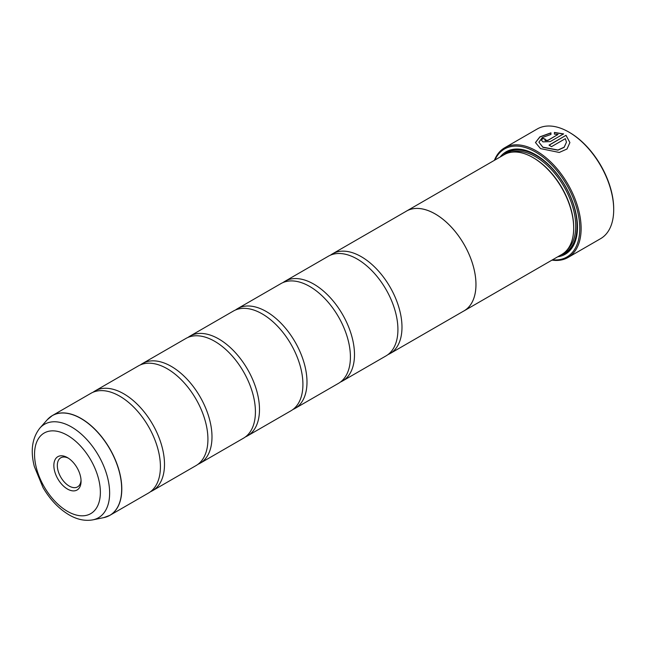 <?xml version="1.0" encoding="UTF-8"?>
<svg xmlns="http://www.w3.org/2000/svg" width="646" height="646" viewBox="0 0 646 646"><rect width="100%" height="100%" fill="white"/><g stroke="black" fill="none" stroke-linecap="round" stroke-linejoin="round"><path stroke-width="0.97" d="M103.788 517.624A57.559 33.229 -120 0 0 119.89 474.229A57.559 33.229 -120 0 0 80.976 418.535A57.559 33.229 -120 0 0 47.271 419.738L39.882 428.08A53.957 31.153 60 0 1 71.48 426.958A53.957 31.153 60 0 1 107.963 479.162A53.957 31.153 60 0 1 92.862 519.852L103.788 517.624L109.877 515.33L148.499 493.035A57.575 33.245 -120 0 0 159.449 455.915A57.575 33.245 -120 0 0 128.546 402.377A57.575 33.245 -120 0 0 119.712 396.16A57.575 33.245 -120 0 0 90.916 393.309L52.294 415.604A57.575 33.245 60 0 1 81.081 418.455A57.575 33.245 60 0 1 118.703 469.198A57.575 33.245 60 0 1 109.877 515.33A57.575 33.245 60 0 1 107.01 516.687M150.461 491.735A57.575 33.245 -120 0 0 152.569 490.685L195.996 465.613A57.575 33.245 -120 0 0 206.954 428.492A57.575 33.245 -120 0 0 176.043 374.955A57.575 33.245 -120 0 0 167.209 368.737A57.575 33.245 -120 0 0 138.422 365.886L94.994 390.959A57.575 33.245 -120 0 0 93.032 392.259M197.959 464.312A57.575 33.245 -120 0 0 200.066 463.263L243.494 438.19A57.575 33.245 -120 0 0 254.451 401.069A57.575 33.245 -120 0 0 223.54 347.532A57.575 33.245 -120 0 0 214.706 341.314A57.575 33.245 -120 0 0 185.919 338.456L142.491 363.528A57.575 33.245 -120 0 0 140.529 364.829M245.456 436.89A57.575 33.245 -120 0 0 247.563 435.84L290.999 410.767A57.575 33.245 -120 0 0 301.948 373.646A57.575 33.245 -120 0 0 271.045 320.109A57.575 33.245 -120 0 0 262.203 313.891A57.575 33.245 -120 0 0 233.416 311.033L189.989 336.106A57.575 33.245 -120 0 0 188.026 337.406M292.961 409.467A57.575 33.245 -120 0 0 295.069 408.409L338.496 383.344A57.575 33.245 -120 0 0 349.446 346.224A57.575 33.245 -120 0 0 318.543 292.686A57.575 33.245 -120 0 0 309.709 286.461A57.575 33.245 -120 0 0 280.913 283.61L237.486 308.683A57.575 33.245 -120 0 0 235.524 309.983M340.458 382.036A57.575 33.245 -120 0 0 342.566 380.987L385.993 355.914A57.575 33.245 -120 0 0 396.951 318.793A57.575 33.245 -120 0 0 366.04 265.264A57.575 33.245 -120 0 0 357.206 259.038A57.575 33.245 -120 0 0 328.418 256.187L284.991 281.26A57.575 33.245 -120 0 0 283.021 282.56M535.461 142.605L539.951 136.96L550.957 132.987M538.901 142.185L542.939 147.361L557.95 150.163L564.136 147.369L566.453 142.209L564.144 147.207L557.95 150.009L542.858 147.159L538.901 142.185L542.341 137.541L550.957 134.441L550.957 132.826L539.903 136.831L535.461 142.524L540.508 148.612L559.258 152.456L567.01 149L569.901 142.564L566.017 135.313L549.027 145.116A63.332 36.564 60 0 1 551.466 146.682L565.363 138.656L566.453 142.209M549.157 145.197L566.017 135.313M566.017 135.466L569.901 142.564M544.869 140.045L545.377 140.626L547.808 140.497L558.055 134.425L547.808 140.344L544.869 140.045M545.377 140.473L545.377 139.237A63.332 36.564 -120 0 0 542.939 138.292L541.429 140.174L542.939 141.878L550.247 141.595L563.578 133.9L554.405 132.446L554.405 134.142L558.055 134.425M569.594 132.503L568.916 132.107L569.594 132.503A62.379 36.014 60 0 1 613.7 208.892L613.7 209.684A63.332 36.564 -120 0 0 568.916 132.107L568.916 132.107A63.332 36.564 -120 0 0 537.246 128.974L504.679 147.781A63.332 36.564 60 0 1 536.341 150.914A63.332 36.564 60 0 1 577.718 206.728A63.332 36.564 60 0 1 568.012 257.479A63.332 36.564 60 0 1 551.983 260.112M568.012 257.479L600.586 238.673A63.332 36.564 -120 0 0 613.7 209.684M67.459 457.626A19.243 11.111 -120 0 0 53.852 465.483A19.243 11.111 -120 0 0 67.459 489.046A19.243 11.111 -120 0 0 81.065 481.189A19.243 11.111 -120 0 0 67.459 457.626L67.459 457.626M68.355 458.175A16.796 9.698 -120 0 0 60.797 457.796A16.796 9.698 -120 0 0 58.221 471.249A16.796 9.698 -120 0 0 69.187 486.05A16.796 9.698 -120 0 0 77.585 486.882A16.796 9.698 -120 0 0 81.033 480.139M552.508 259.813A62.379 36.014 -120 0 0 578.929 218.082A62.379 36.014 -120 0 0 535.663 152.093A62.379 36.014 -120 0 0 494.901 160.038M405.543 211.662A57.607 33.261 60 0 1 406.439 211.113A57.607 33.261 60 0 1 435.243 213.963A57.607 33.261 60 0 1 472.872 264.731A57.607 33.261 60 0 1 464.038 310.887L561.754 254.476A57.607 33.261 -120 0 0 573.688 228.103L573.688 227.319A56.646 32.704 -120 0 0 533.628 157.947A56.646 32.704 -120 0 0 533.628 157.939L532.95 157.551A57.607 33.261 -120 0 0 504.146 154.701L406.439 211.113A57.575 33.245 60 0 1 435.243 213.988A57.575 33.245 60 0 1 472.856 264.723A57.575 33.245 60 0 1 464.03 310.863L390.063 353.564A57.575 33.245 -120 0 0 398.889 307.431A57.575 33.245 -120 0 0 361.275 256.688A57.575 33.245 -120 0 0 332.488 253.838A57.575 33.245 -120 0 0 330.526 255.138M573.688 228.103A57.607 33.261 -120 0 0 532.95 157.551L533.628 157.947M557.773 256.777A59.141 34.149 -120 0 0 577.484 227.166A59.141 34.149 -120 0 0 535.663 154.733L535.663 154.733A59.141 34.149 -120 0 0 500.165 156.994M536.01 154.927A58.18 33.592 -120 0 0 503.46 155.097M152.569 490.685A57.575 33.245 -120 0 0 161.395 444.545A57.575 33.245 -120 0 0 123.782 393.81A57.575 33.245 -120 0 0 94.994 390.959M464.038 310.887A57.607 33.261 60 0 1 463.117 311.388M200.066 463.263A57.575 33.245 -120 0 0 208.892 417.122A57.575 33.245 -120 0 0 171.279 366.387A57.575 33.245 -120 0 0 142.491 363.528M247.563 435.84A57.575 33.245 -120 0 0 256.389 389.7A57.575 33.245 -120 0 0 218.776 338.964A57.575 33.245 -120 0 0 189.989 336.106M295.069 408.409A57.575 33.245 -120 0 0 303.895 362.277A57.575 33.245 -120 0 0 266.281 311.534A57.575 33.245 -120 0 0 237.486 308.683M342.566 380.987A57.575 33.245 -120 0 0 351.392 334.854A57.575 33.245 -120 0 0 313.778 284.111A57.575 33.245 -120 0 0 284.991 281.26M387.955 354.614A57.575 33.245 -120 0 0 390.063 353.564M561.067 254.871A58.18 33.592 -120 0 0 577.484 226.77M494.384 160.337A63.332 36.564 60 0 1 504.679 147.781M554.405 132.6L563.578 134.061M541.429 140.255L542.939 138.292M542.939 138.446A63.332 36.564 60 0 1 545.224 139.334M567.438 249.526A56.646 32.704 -120 0 0 571.589 203.304A56.646 32.704 -120 0 0 535.663 156.768A56.646 32.704 -120 0 0 511.277 152.246M563.401 253.41A57.607 33.261 -120 0 0 574.423 207.899A57.607 33.261 -120 0 0 536.341 155.589A57.607 33.261 -120 0 0 505.899 153.805M67.459 511.341A46.544 26.874 -120 0 0 100.372 492.341A46.544 26.874 -120 0 0 67.459 435.331A46.544 26.874 -120 0 0 34.545 454.332A46.544 26.874 -120 0 0 67.459 511.341M49.694 417.405A57.575 33.245 60 0 1 52.294 415.604L47.271 419.738M92.862 519.852C85.022 521.225 77.084 519.562 69.049 514.854C58.762 508.717 50.081 499.616 43.016 487.56L34.327 466.501C30.289 450.755 32.139 437.948 39.882 428.08M332.488 253.838L406.447 211.137"/></g></svg>
